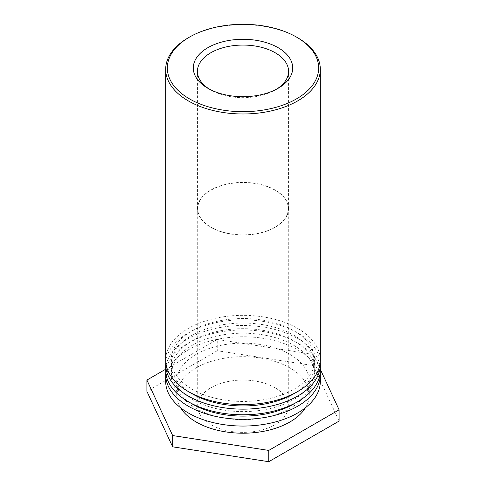<?xml version="1.0" encoding="UTF-8"?>
<svg xmlns="http://www.w3.org/2000/svg" width="486" height="486" viewBox="0 0 486 486"><rect width="100%" height="100%" fill="white"/><g stroke="black" fill="none" stroke-linecap="round" stroke-linejoin="round"><path stroke-width="0.36" stroke-dasharray="2.43 1.82" d="M297.681 37.774A77.323 44.645 0 0 0 188.325 37.774M320.323 359.992A77.323 44.645 0 0 0 272.591 318.749A77.323 44.645 0 0 0 188.325 328.427A77.323 44.645 0 0 0 165.677 359.992M276.619 89.126A45.569 26.305 180 0 1 275.222 89.971A45.569 26.305 180 0 1 210.778 89.971L210.778 89.971A45.569 26.305 180 0 1 209.381 89.126M210.778 227.29A45.569 26.305 0 0 0 260.435 232.994A45.569 26.305 0 0 0 288.569 208.688A45.569 26.305 0 0 0 243 182.384A45.569 26.305 0 0 0 197.431 208.688A45.569 26.305 0 0 0 210.778 227.29M275.027 190.202A45.289 26.147 0 0 0 225.668 184.534A45.289 26.147 0 0 0 197.711 208.688A45.289 26.147 0 0 0 243 234.841A45.289 26.147 0 0 0 288.289 208.688A45.289 26.147 0 0 0 275.027 190.202M210.778 89.971L207.85 88.282L210.778 89.971M275.027 387.725A45.289 26.147 0 0 0 225.668 382.057A45.289 26.147 0 0 0 197.711 406.217A45.289 26.147 0 0 0 243 432.364A45.289 26.147 0 0 0 288.289 406.217A45.289 26.147 0 0 0 275.027 387.725M192.231 330.68A71.8 41.456 180 0 1 270.477 321.689A71.8 41.456 180 0 1 314.8 359.992A71.8 41.456 180 0 1 243 401.448A71.8 41.456 180 0 1 171.2 359.992A71.8 41.456 180 0 1 192.231 330.68M190.348 392.688A71.8 41.456 180 0 1 171.2 364.5A71.8 41.456 180 0 1 192.231 335.188A71.8 41.456 180 0 1 270.477 326.203A71.8 41.456 180 0 1 314.8 364.5A71.8 41.456 180 0 1 295.652 392.688M165.775 362.246A77.323 44.645 180 0 1 188.325 332.934A77.323 44.645 180 0 1 270.775 322.838A77.323 44.645 180 0 1 320.225 362.246M320.323 370.138A77.323 44.645 0 0 0 272.591 328.894A77.323 44.645 0 0 0 188.325 338.572A77.323 44.645 0 0 0 165.677 370.138M192.231 340.826A71.8 41.456 180 0 1 270.477 331.841A71.8 41.456 180 0 1 314.8 370.138A71.8 41.456 180 0 1 243 411.593A71.8 41.456 180 0 1 171.2 370.138A71.8 41.456 180 0 1 192.231 340.826M190.348 402.833A71.8 41.456 180 0 1 171.2 374.645A71.8 41.456 180 0 1 192.231 345.333A71.8 41.456 180 0 1 270.477 336.348A71.8 41.456 180 0 1 314.8 374.645A71.8 41.456 180 0 1 295.652 402.833M165.775 372.391A77.323 44.645 180 0 1 188.325 343.08A77.323 44.645 180 0 1 270.775 332.983A77.323 44.645 180 0 1 320.225 372.391M320.323 381.413A77.323 44.645 0 0 0 272.591 340.17A77.323 44.645 0 0 0 188.325 349.847A77.323 44.645 0 0 0 165.677 381.413M196.131 354.355A66.278 38.266 180 0 1 268.363 346.062A66.278 38.266 180 0 1 309.278 381.413A66.278 38.266 180 0 1 243 419.679A66.278 38.266 180 0 1 176.722 381.413A66.278 38.266 180 0 1 196.131 354.355M180.525 407.718A66.278 38.266 180 0 1 176.722 394.942A66.278 38.266 180 0 1 196.131 367.884A66.278 38.266 180 0 1 268.363 359.591A66.278 38.266 180 0 1 309.278 394.942A66.278 38.266 180 0 1 305.475 407.718M165.677 369.232L217.248 339.459L313.349 354.324L320.323 369.354M339.1 421.083L313.349 365.6L217.248 350.734L217.248 339.459M217.248 350.734L146.9 391.352M313.349 365.6L313.349 354.324M288.569 208.688L288.569 71.369M197.431 208.688L197.431 71.369M275.222 89.971L278.15 88.282M288.289 406.217L288.289 208.688M197.711 406.217L197.711 208.688M171.2 359.992L171.2 364.5M314.8 359.992L314.8 364.5M171.2 370.138L171.2 374.645M314.8 370.138L314.8 374.645M176.722 381.413L176.722 394.942M309.278 381.413L309.278 394.942"/><path stroke-width="0.73" d="M189.491 98.877A75.67 43.685 180 0 1 189.491 37.094A75.67 43.685 180 0 1 296.509 37.094A75.67 43.685 180 0 1 296.503 98.877A75.67 43.685 180 0 1 189.491 98.877M189.491 37.094L188.319 37.774A77.323 44.645 0 0 0 188.319 37.774A77.323 44.645 0 0 0 165.677 69.34A77.323 44.645 0 0 0 188.325 100.906A77.323 44.645 0 0 0 272.591 110.583A77.323 44.645 0 0 0 320.323 69.34A77.323 44.645 0 0 0 297.681 37.774L296.509 37.094M207.85 88.282A49.712 28.698 0 0 0 278.15 88.282A49.712 28.698 0 0 0 278.15 47.695A49.712 28.698 0 0 0 207.85 47.695A49.712 28.698 0 0 0 207.85 88.282L207.85 88.282M165.677 69.34L165.677 359.992A77.323 44.645 0 0 0 243 404.638A77.323 44.645 0 0 0 320.323 359.992L320.323 69.34M209.381 89.126A45.569 26.305 180 0 1 197.431 71.369A45.569 26.305 180 0 1 225.565 47.063A45.569 26.305 180 0 1 275.222 52.767A45.569 26.305 180 0 1 288.569 71.369A45.569 26.305 180 0 1 276.619 89.126M295.652 392.688A71.8 41.456 180 0 1 190.348 392.688M320.225 362.246A77.323 44.645 180 0 1 320.323 364.5A77.323 44.645 180 0 1 243 409.145A77.323 44.645 180 0 1 165.677 364.5A77.323 44.645 180 0 1 165.775 362.246M165.677 364.5L165.677 370.138A77.323 44.645 0 0 0 243 414.783A77.323 44.645 0 0 0 320.323 370.138L320.323 364.5M295.652 402.833A71.8 41.456 180 0 1 190.348 402.833M320.225 372.391A77.323 44.645 180 0 1 320.323 374.645A77.323 44.645 180 0 1 243 419.29A77.323 44.645 180 0 1 165.677 374.645A77.323 44.645 180 0 1 165.775 372.391M165.677 374.645L165.677 381.413A77.323 44.645 0 0 0 243 426.058A77.323 44.645 0 0 0 320.323 381.413L320.323 374.645M305.475 407.718A66.278 38.266 180 0 1 243 433.208A66.278 38.266 180 0 1 180.525 407.718M320.323 369.354L339.1 409.807L268.752 450.425L172.651 435.559L146.9 380.076L165.677 369.232M146.9 380.076L146.9 391.352L172.651 446.834L268.752 461.7L268.752 450.425M268.752 461.7L339.1 421.083L339.1 409.807M172.651 446.834L172.651 435.559"/></g></svg>
